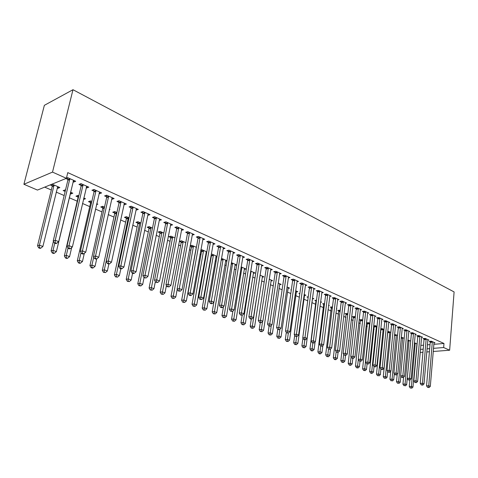 <?xml version="1.0" encoding="UTF-8"?>
<svg xmlns="http://www.w3.org/2000/svg" width="478" height="478" viewBox="0 0 478 478"><rect width="100%" height="100%" fill="white"/><g stroke="black" fill="none" stroke-linecap="round" stroke-linejoin="round"><path stroke-width="0.72" d="M44.693 187.131L51.319 189.993M56.195 192.102L64.166 195.55M69.25 197.749L77.227 201.196M82.515 203.479L89.739 206.604M95.51 209.101L101.975 211.897M108.201 214.586L113.943 217.072M120.605 219.952L125.654 222.133M132.729 225.192L137.108 227.08M144.577 230.312L148.317 231.932M156.163 235.319L159.288 236.676M167.491 240.219L170.037 241.318M178.581 245.011L180.559 245.865M189.425 249.701L190.865 250.323M200.043 254.29L200.963 254.69M205.313 256.567L205.916 256.829M210.44 258.783L210.858 258.968M215.172 260.833L216.134 261.251M224.833 265.009L226.142 265.577M234.31 269.108L235.947 269.813M243.601 273.123L245.549 273.966M252.713 277.061L254.959 278.035M261.645 280.927L264.191 282.02M270.417 284.715L273.237 285.934M279.021 288.437L282.104 289.77M287.463 292.082L290.803 293.528M295.751 295.667L299.342 297.22M303.889 299.186L307.718 300.841M311.877 302.64L315.803 304.337M320.027 306.165L323.54 307.683M328.057 309.636L331.146 310.969M335.944 313.042L338.615 314.195M343.688 316.394L345.953 317.374M351.294 319.68L353.17 320.493M358.763 322.907L360.263 323.558M366.1 326.08L367.235 326.57M373.306 329.199L374.089 329.533M380.392 332.258L380.835 332.449M37.451 190.071L23.9 184.281L44.364 105.321L72.985 89.715L454.1 291.933L449.643 350.225L443.656 347.536L443.972 343.473L67.774 172.612L66.394 178.324L37.451 190.071M71.216 192.509L70.875 193.943L72.817 193.208L70.523 192.204M70.875 193.943L70.23 193.662M65.157 191.445L63.144 190.567L65.504 190.005M87.133 186.408L86.775 187.938L88.824 187.167L80.997 183.648L78.96 184.436L81.081 185.386M86.775 187.938L86.195 187.681M82.043 185.817L81.379 185.518M96.52 204.638L97.865 204.172L96.741 203.682M90.503 202.505L88.502 201.632L90.467 200.933L91.812 201.519M112.39 197.761L112.055 199.266L114.134 198.549L106.666 195.191L104.592 195.926L106.618 196.828M112.055 199.266L111.637 199.075M114.654 213.045L112.742 212.208L114.738 211.557L116.913 212.513M136.511 208.611L136.2 210.087L138.309 209.418L131.175 206.209L129.072 206.89L131.008 207.757M137.766 223.13L135.931 222.33L137.957 221.72L140.896 223.011M159.574 219.008L159.288 220.43L161.421 219.808L154.597 216.743L152.47 217.376L154.316 218.207M159.903 232.792L158.146 232.021L160.196 231.46L163.829 233.049M181.574 229.35L181.365 230.324L183.534 229.751L177.003 226.817L174.858 227.409L176.627 228.203M181.132 242.053L179.447 241.318L181.509 240.787L185.775 242.657M202.66 239.789L204.715 239.275L198.46 236.461L196.297 237.016L197.994 237.775M205.982 252.808L206.663 252.647M201.495 250.938L200.712 250.597M200.814 250.012L201.955 249.743L206.801 251.864M223.071 248.859L225.024 248.411L219.026 245.71L216.845 246.224L218.476 246.953M225.473 261.245L226.925 260.934M221.439 258.371L226.966 260.689M242.651 257.57L244.515 257.17L238.749 254.583L236.562 255.061L238.128 255.76M244.204 269.365L245.979 269.012L241.133 266.891M261.454 265.941L263.229 265.589L257.696 263.097L255.497 263.545L256.997 264.214M262.225 277.18L263.916 276.864L260.026 275.161M279.522 273.984L281.213 273.673L275.896 271.283L273.691 271.695L275.137 272.341M279.564 284.703L281.189 284.422L278.178 283.107M296.898 281.733L298.517 281.452L293.396 279.152L291.192 279.534L292.578 280.156M296.27 291.956L297.824 291.705L295.637 290.749M291.287 290.122L290.779 289.895L291.335 289.805M313.622 289.19L315.169 288.939L310.24 286.722L308.035 287.087L309.368 287.684M312.367 298.947L313.861 298.726L312.439 298.105M308.167 297.483L306.99 296.969L308.262 296.778M329.724 296.372L331.212 296.157L326.462 294.018L324.257 294.352L325.542 294.932M328.565 305.603L329.324 305.502L328.619 305.191M323.863 304.331L322.62 303.793L324.556 303.518M345.253 303.303L346.675 303.106L342.099 301.05L339.888 301.361L341.131 301.917M338.914 310.897L337.713 310.377L340.222 310.27M360.221 309.989L361.595 309.816L357.174 307.826L354.969 308.113L356.164 308.651M353.445 317.243L352.286 316.735L354.407 316.478L355.321 316.878M374.674 316.442L375.989 316.287L371.723 314.369L369.524 314.638L370.677 315.157M367.486 323.367L366.447 322.913M366.453 322.871L368.484 322.644L369.894 323.259M388.626 322.68L389.893 322.536L385.77 320.684L383.577 320.935L384.688 321.437M381.068 329.294L380.715 329.139M380.757 328.745L382.095 328.601L383.965 329.42M402.112 328.703L403.33 328.577L399.345 326.791L397.152 327.018L398.234 327.502M394.565 334.433L397.559 335.371M415.143 334.534L416.32 334.421L412.466 332.688L410.285 332.903L411.325 333.369M407.907 339.954L410.704 341.125M427.756 340.175L428.885 340.073L425.163 338.394L422.982 338.591L423.992 339.045M420.795 345.403L423.544 345.176M427.356 344.859L430.021 344.638M433.791 344.321L443.972 343.473M433.905 342.923L435.022 342.828L431.353 341.178L429.178 341.37L430.17 341.812M417.109 343.927L414.402 342.744M421.5 337.378L422.654 337.271L418.865 335.568L416.685 335.771L417.712 336.231M401.293 337.217L404.185 338.269M408.684 331.642L409.879 331.523L405.959 329.766L403.773 329.987L404.836 330.459M387.724 331.613L388.734 331.505L390.819 332.419M395.425 325.715L396.668 325.584L392.617 323.761L390.424 324L391.518 324.496M374.334 326.355L373.641 326.056M373.665 325.829L375.35 325.643L376.993 326.366M381.707 319.585L382.998 319.441L378.809 317.553L376.61 317.81L377.745 318.324M360.526 320.332L359.39 319.836L361.505 319.585L362.677 320.099M367.51 313.245L368.855 313.078L364.511 311.124L362.312 311.405L363.483 311.931M346.239 314.1L345.062 313.586L347.841 313.604M352.806 306.679L354.204 306.488L349.705 304.468L347.494 304.767L348.713 305.311M336.458 308.848L336.859 308.794L336.488 308.633M331.451 307.647L330.232 307.115L332.467 306.876M337.558 299.873L339.016 299.664L334.349 297.567L332.144 297.89L333.405 298.451M320.523 302.305L321.664 302.144L320.601 301.678M316.137 300.961L314.877 300.411L316.484 300.178M321.748 292.817L323.265 292.584L318.426 290.403L316.221 290.749L317.529 291.341M304.39 295.482L305.914 295.249L304.116 294.466M299.808 293.839L298.953 293.462L299.879 293.319M305.34 285.491L306.924 285.235L301.899 282.976L299.694 283.346L301.05 283.956M287.995 288.359L289.578 288.103L286.991 286.967M288.294 277.897L289.949 277.599L284.733 275.256L282.528 275.657L283.938 276.29M270.978 280.974L272.633 280.682L269.192 279.176M270.578 270.004L272.311 269.67L266.885 267.232L264.687 267.662L266.156 268.319M253.304 273.308L255.037 272.974L250.675 271.068M252.151 261.795L253.967 261.418L248.315 258.879L246.128 259.345L247.658 260.026M234.931 265.344L236.741 264.973L231.394 262.625M232.965 253.256L234.871 252.832L228.986 250.191L226.805 250.687L228.4 251.398M215.823 257.068L216.904 256.829M203.311 309.977L205.164 310.222L203.311 309.977L202.218 308.143L211.39 255.933L211.24 254.224L211.874 254.081L216.988 256.322M212.973 244.372L214.981 243.894L208.85 241.133L206.681 241.665L208.342 242.412M191.415 246.54L190.119 245.973M190.166 245.722L191.839 245.31L196.398 247.305M192.126 235.116L194.241 234.567L187.842 231.693L185.691 232.26L187.424 233.037M170.628 237.47L168.907 236.718L170.963 236.174L174.918 237.907M170.7 224.2L170.455 225.437L172.6 224.833L165.92 221.834L163.787 222.449L165.597 223.256M148.957 228.012L147.158 227.229L149.196 226.644L152.488 228.084M148.174 213.851L147.875 215.315L149.996 214.67L143.018 211.533L140.902 212.19L142.791 213.039M126.335 218.141L124.465 217.323L126.473 216.695L129.042 217.819M124.591 203.246L124.268 204.739L126.359 204.046L119.058 200.76L116.973 201.471L118.95 202.355M124.268 204.739L123.922 204.584M109.283 209.699L109.97 209.472L109.39 209.221M102.716 207.834L100.756 206.98L102.74 206.305L104.509 207.082M99.908 192.15L99.561 193.668L101.629 192.927L93.981 189.485L91.925 190.244L93.999 191.176M99.561 193.668L99.066 193.447M83.853 198.035L83.525 199.457L85.484 198.752L83.787 198.011M78.016 197.056L75.966 196.165L77.92 195.442L78.81 195.831M74.054 180.529L73.684 182.07L75.715 181.276L67.697 177.667L66.424 178.186M73.684 182.07L73.015 181.771M68.802 179.883L68.151 179.591M67.852 179.459L65.833 178.551M58.286 186.844L57.934 188.296L59.858 187.531L52.084 184.132M57.934 188.296L57.205 187.974M53.106 186.187L52.461 185.906M52.168 185.781L50.172 184.908M23.9 184.281L52.514 172.104L66.394 178.324M52.514 172.104L72.985 89.715M420.449 349.376L423.197 349.161M427.015 348.856L429.68 348.647M433.456 348.348L443.656 347.536M420.174 352.471L422.928 352.262M426.746 351.969L429.417 351.766M433.199 351.479L449.643 350.225M432.381 342.188L430.206 342.379L426.543 385.842L428.748 385.752L432.345 341.627M428.443 387.329L427.559 387.359L429.065 387.568L428.443 387.329L428.748 385.752L430.308 386.361L434.036 342.385M430.206 342.379L430.098 341.292M426.543 385.842L427.559 387.359M429.065 387.568L430.308 386.361M409.867 380.112L409.282 386.559L411.409 386.469L412.974 387.066L416.924 343.849M415.227 343.102L411.409 386.469L411.116 388.017L410.267 388.046L411.116 388.017M412.974 387.066L411.749 388.25M410.267 388.046L409.282 386.559M426.209 339.416L424.028 339.613L420.228 383.392L422.438 383.296L426.173 338.848M422.134 384.886L421.249 384.921L422.767 385.131L422.134 384.886L422.438 383.296L424.022 383.912L427.888 339.619M424.028 339.613L423.914 338.508M420.228 383.392L421.249 384.921M422.767 385.131L424.022 383.912M419.929 336.602L417.748 336.805L413.811 380.9L416.015 380.793L419.893 336.028M415.717 382.4L414.832 382.442L416.362 382.651L415.717 382.4L416.015 380.793L417.635 381.426L421.638 336.811M417.748 336.805L417.635 335.681M413.811 380.9L414.832 382.442M416.362 382.651L417.635 381.426M403.587 377.22L402.936 384.157L405.063 384.061L406.659 384.665L410.686 341.31M409.025 340.39L405.063 384.061L404.782 385.621L403.928 385.656L404.782 385.621M406.659 384.665L405.422 385.86M403.928 385.656L402.936 384.157M397.206 374.268L396.489 381.713L398.622 381.611L400.241 382.227L400.827 376.072M402.721 337.629L398.622 381.611L398.341 383.189L397.487 383.225L398.341 383.189M400.241 382.227L398.987 383.434M397.487 383.225L396.489 381.713M413.548 333.734L411.361 333.943L407.28 378.367L409.491 378.253L413.512 333.16M409.192 379.873L408.308 379.914L409.849 380.13L409.192 379.873L409.491 378.253L411.134 378.893L415.286 333.955M411.361 333.943L411.247 332.808M407.28 378.367L408.308 379.914M409.849 380.13L411.134 378.893M407.059 330.824L404.872 331.039L400.636 375.786L402.852 375.666L407.023 330.238M402.56 377.303L401.669 377.351L403.223 377.56L402.56 377.303L402.852 375.666L404.525 376.317L408.827 331.051M404.872 331.039L404.752 329.886M400.636 375.786L401.669 377.351M403.223 377.56L404.525 376.317M390.723 371.263L389.934 379.233L392.068 379.126L393.717 379.747L394.296 373.79M396.31 334.821L392.068 379.126L391.793 380.715L390.938 380.757L391.793 380.715M393.717 379.747L392.45 380.96M390.938 380.757L389.934 379.233M387.676 332.067L383.272 376.706L385.405 376.592L387.084 377.232L387.658 371.484M389.797 331.971L385.405 376.592L385.131 378.2L384.276 378.241L385.131 378.2M387.084 377.232L385.8 378.451M384.276 378.241L383.272 376.706M400.456 327.86L398.27 328.087L393.884 373.163L396.101 373.037L400.427 327.275M395.808 374.692L394.918 374.74L396.489 374.955L395.808 374.692L396.101 373.037L397.798 373.7L402.255 328.099M398.27 328.087L398.15 326.916M393.884 373.163L394.918 374.74M396.489 374.955L397.798 373.7M380.99 328.715L376.497 374.143L378.636 374.023L380.339 374.668L380.906 369.135M383.177 329.073L378.636 374.023L378.361 375.642L377.506 375.69L378.361 375.642M380.339 374.668L379.042 375.899M377.506 375.69L376.497 374.143M393.747 324.849L391.554 325.082L387.007 370.498L389.229 370.366L393.711 324.257M388.943 372.033L388.052 372.081L389.636 372.302L388.943 372.033L389.229 370.366L390.962 371.036L395.581 325.094M391.554 325.082L391.434 323.893M387.007 370.498L388.052 372.081M389.636 372.302L390.962 371.036M374.25 325.763L369.608 371.531L371.747 371.406L373.479 372.063L374.047 366.668M376.449 326.127L371.747 371.406L371.478 373.043L370.617 373.091L371.31 373.354L372.171 373.3L371.478 373.043M373.479 372.063L372.171 373.3M370.617 373.091L369.608 371.531M386.923 321.784L384.724 322.029L380.016 367.785L382.245 367.642L386.887 321.186M381.958 369.327L381.068 369.38L382.663 369.602L381.958 369.327L382.245 367.642L384.001 368.329L388.787 322.041M384.724 322.029L384.605 320.816M380.016 367.785L381.068 369.38M382.663 369.602L384.001 368.329M367.403 322.764L362.599 368.879L364.738 368.741L366.501 369.41L367.092 363.979M369.602 323.134L364.738 368.741L364.469 370.396L363.615 370.45L365.18 370.659L364.469 370.396M366.501 369.41L365.18 370.659M363.615 370.45L362.599 368.879M379.974 318.665L377.775 318.922L372.906 365.019L375.128 364.875L379.944 318.067M374.848 366.572L373.957 366.632L375.565 366.853L374.848 366.572L375.128 364.875L376.921 365.568L381.874 318.934M377.775 318.922L377.656 317.691M372.906 365.019L373.957 366.632M375.565 366.853L376.921 365.568M360.442 319.71L355.471 366.178L357.61 366.034L359.402 366.716L360.012 361.243M358.345 359.432L357.347 367.702L356.492 367.761L358.064 367.976L357.347 367.702M359.402 366.716L358.064 367.976M356.492 367.761L355.471 366.178M372.912 315.492L370.707 315.761L365.664 362.21L367.893 362.055L372.876 314.888M367.612 363.776L366.722 363.836L368.341 364.057L367.612 363.776L367.893 362.055L369.715 362.76L374.842 315.773M370.707 315.761L370.587 314.506M365.664 362.21L366.722 363.836M368.341 364.057L369.715 362.76M353.356 316.603L348.211 363.429L350.356 363.28L352.184 363.973L352.824 358.363M351.091 356.899L350.099 364.965L349.239 365.025L349.968 365.3L350.828 365.24L350.099 364.965M352.184 363.973L350.828 365.24M349.239 365.025L348.211 363.429M365.718 312.265L363.519 312.54L358.291 359.348L360.52 359.181L365.688 311.656M360.245 360.92L359.354 360.986L360.992 361.207L360.245 360.92L360.52 359.181L362.378 359.904L367.69 312.552M363.519 312.54L363.394 311.268M358.291 359.348L359.354 360.986M360.992 361.207L362.378 359.904M346.15 313.449L340.832 360.633L342.977 360.478L344.835 361.183L345.51 355.387M343.7 354.329L342.72 362.181L341.866 362.24L343.467 362.461L342.72 362.181M344.835 361.183L343.467 362.461M341.866 362.24L340.832 360.633M358.404 308.979L356.2 309.266L350.786 356.433L353.021 356.259L358.369 308.364M352.746 358.016L351.856 358.088L353.505 358.309L352.746 358.016L353.021 356.259L354.909 357L360.406 309.278M356.2 309.266L356.068 307.969M350.786 356.433L351.856 358.088M353.505 358.309L354.909 357M338.818 310.234L333.321 357.789L335.466 357.628L337.354 358.345L338.071 352.358M336.177 351.718L335.215 359.342L334.355 359.408L335.114 359.695L335.968 359.629L335.215 359.342M337.354 358.345L335.968 359.629M334.355 359.408L333.321 357.789M350.954 305.633L348.749 305.932L343.144 353.469L345.379 353.284L350.924 305.018M345.11 355.058L344.22 355.13L345.881 355.357L345.11 355.058L345.379 353.284L347.303 354.037L352.991 305.944M348.749 305.932L348.617 304.617M343.144 353.469L344.22 355.13M345.881 355.357L347.303 354.037M331.362 306.96L325.673 354.897L327.818 354.718L329.742 355.453L330.537 348.994M327.442 347.375L329.677 347.171L335.646 298.762L333.435 299.085L327.442 347.375L328.517 349.06L330.214 349.293L328.517 349.06L327.573 356.457L326.713 356.528L328.344 356.749L327.573 356.457M329.742 355.453L328.344 356.749M326.713 356.528L325.673 354.897M343.365 302.233L341.161 302.538L335.365 350.446L337.599 350.255L343.335 301.606M337.337 352.047L336.44 352.125L338.119 352.352L337.337 352.047L337.599 350.255L339.559 351.019L345.445 302.556M341.161 302.538L341.029 301.2M335.365 350.446L336.44 352.125M338.119 352.352L339.559 351.019M323.767 303.632L317.888 351.945L320.039 351.766L321.993 352.507L322.877 345.51M320.762 346.06L319.794 353.523L318.934 353.595L319.716 353.887L320.577 353.816L319.794 353.523M321.993 352.507L320.577 353.816M318.934 353.595L317.888 351.945M335.646 298.762L335.616 298.135M329.414 348.982L329.677 347.171L331.672 347.948L337.761 299.097M333.435 299.085L333.303 297.716M330.214 349.293L331.672 347.948M316.042 300.244L309.965 348.946L312.11 348.755L314.106 349.514L315.08 341.961M312.857 343.007L311.871 350.529L311.011 350.601L311.811 350.906L312.672 350.828L311.871 350.529M314.106 349.514L312.672 350.828M311.011 350.601L309.965 348.946M327.777 295.231L325.572 295.565L319.364 344.238L321.598 344.029L327.747 294.597M321.347 345.857L320.451 345.941L322.16 346.174L321.347 345.857L321.598 344.029L323.63 344.817L329.94 295.577M325.572 295.565L325.44 294.173M319.364 344.238L320.451 345.941M322.16 346.174L323.63 344.817M302.938 338.083L301.893 345.893L304.038 345.69L306.069 346.46L312.582 298.17M308.173 296.79L308.214 297.113M304.821 339.834L303.805 347.482L302.944 347.56L304.617 347.787L303.805 347.482M306.069 346.46L304.617 347.787M302.944 347.56L301.893 345.893M319.764 291.634L317.559 291.98L311.136 341.041L313.371 340.82L319.74 290.994M313.12 342.672L312.23 342.762L313.95 342.995L313.12 342.672L313.371 340.82L315.444 341.627L321.969 291.998M317.559 291.98L317.422 290.564M311.136 341.041L312.23 342.762M313.95 342.995L315.444 341.627M294.705 335.263L293.671 342.774L295.816 342.565L297.884 343.347L304.611 294.681M296.647 336.5L295.583 344.375L294.729 344.459L296.414 344.692L295.583 344.375M297.884 343.347L296.414 344.692M294.729 344.459L293.671 342.774M311.602 287.971L309.397 288.33L302.753 337.791L304.988 337.558L311.578 287.326M304.743 339.428L303.847 339.517L305.585 339.756L304.743 339.428L304.988 337.558L307.097 338.376L313.849 288.348M309.397 288.33L309.26 286.884M302.753 337.791L303.847 339.517M305.585 339.756L307.097 338.376M286.31 332.395L285.294 339.607L287.439 339.38L289.549 340.181L296.497 291.126M288.318 333.094L287.212 341.214L286.358 341.304L288.061 341.531L287.212 341.214M289.549 340.181L288.061 341.531M286.358 341.304L285.294 339.607M303.285 284.237L301.08 284.607L294.203 334.469L296.438 334.23L303.261 283.585M296.199 336.124L295.308 336.219L297.059 336.452L296.199 336.124L296.438 334.23L298.589 335.066L305.573 284.625M301.08 284.607L300.943 283.137M294.203 334.469L295.308 336.219M297.059 336.452L298.589 335.066M277.766 329.432L276.762 336.375L278.901 336.142L281.052 336.954L288.234 287.511M279.881 329.318L278.686 337.994L277.826 338.083L279.546 338.316L278.686 337.994M281.052 336.954L279.546 338.316M277.826 338.083L276.762 336.375M294.812 280.431L292.608 280.813L285.491 331.087L287.726 330.836L294.783 279.773M287.493 332.748L286.597 332.849L288.371 333.088L287.493 332.748L287.726 330.836L289.919 331.69L297.143 280.837M292.608 280.813L292.464 279.313M285.491 331.087L286.597 332.849M288.371 333.088L289.919 331.69M269.102 326.086L268.062 333.082L270.201 332.837L272.394 333.668L279.815 283.824M271.295 325.41L269.992 334.708L269.132 334.803L270.865 335.042L269.992 334.708M272.394 333.668L270.865 335.042M269.132 334.803L268.062 333.082M286.173 276.553L283.968 276.953L276.607 327.639L278.835 327.37L286.143 275.89M278.608 329.312L277.718 329.414L279.505 329.659L278.608 329.312L278.835 327.37L281.076 328.243L288.545 276.971M283.968 276.953L283.824 275.418M276.607 327.639L277.718 329.414M279.505 329.659L281.076 328.243M260.271 322.668L259.201 329.724L261.335 329.467L263.569 330.316L271.235 280.066M262.553 321.419L261.131 331.362L260.277 331.463L262.022 331.702L261.131 331.362M263.569 330.316L262.022 331.702M260.277 331.463L259.201 329.724M277.36 272.597L275.161 273.01L267.549 324.12L269.771 323.845L277.336 271.928M269.55 325.805L268.66 325.912L270.464 326.157L269.55 325.805L269.771 323.845L272.054 324.729L279.785 273.034M275.161 273.01L275.011 271.444M267.549 324.12L268.66 325.912M270.464 326.157L272.054 324.729M251.297 319.017L250.167 326.301L252.3 326.038L254.571 326.898L262.494 276.242M260.05 275.173L252.097 327.95L251.243 328.057L253.005 328.296L252.097 327.95M254.571 326.898L253.005 328.296M251.243 328.057L250.167 326.301M268.379 268.57L266.18 268.995L258.305 320.535L260.528 320.242L268.355 267.889M260.313 322.226L259.423 322.339L260.355 322.704L261.245 322.584L260.313 322.226L260.528 320.242L262.858 321.15L270.853 269.012M266.18 268.995L266.031 267.393M258.305 320.535L259.423 322.339M261.245 322.584L262.858 321.15M242.161 315.235L240.954 322.811L243.081 322.536L245.399 323.415L253.579 272.341M251.087 271.247L242.884 324.472L242.035 324.58L243.816 324.825L242.884 324.472M245.399 323.415L243.816 324.825M242.035 324.58L240.954 322.811M259.213 264.454L257.021 264.896L248.877 316.872L251.093 316.567L259.196 263.772M250.884 318.575L250 318.695L250.95 319.065L251.834 318.945L250.884 318.575L251.093 316.567L253.471 317.494L261.741 264.92M257.021 264.896L256.871 263.264M248.877 316.872L250 318.695M251.834 318.945L253.471 317.494M249.869 260.259L247.676 260.719L239.251 313.138L241.468 312.821L249.851 259.572M241.265 314.853L240.38 314.978L242.238 315.229L241.265 314.853L241.468 312.821L243.894 313.765L252.45 260.737M247.676 260.719L247.526 259.046M239.251 313.138L240.38 314.978M242.238 315.229L243.894 313.765M240.332 255.981L238.146 256.453L229.428 309.326L231.639 308.991L240.315 255.282M231.448 311.047L230.557 311.178L232.433 311.429L231.448 311.047L231.639 308.991L234.112 309.953L242.967 256.477M238.146 256.453L237.99 254.744M229.428 309.326L230.557 311.178M232.433 311.429L234.112 309.953M230.605 251.607L228.418 252.103L219.402 305.43L221.607 305.084L230.581 250.908M221.422 307.163L220.537 307.3L221.547 307.695L222.431 307.557L221.422 307.163L221.607 305.084L224.134 306.069L233.288 252.127M228.418 252.103L228.263 250.358M219.402 305.43L220.537 307.3M222.431 307.557L224.134 306.069M220.669 247.15L218.494 247.658L209.161 301.457L211.36 301.092L220.651 246.439M211.18 303.201L210.302 303.345L211.336 303.745L212.214 303.602L211.18 303.201L211.36 301.092L213.941 302.102L223.417 247.682M218.494 247.658L218.332 245.871M209.161 301.457L210.302 303.345M212.214 303.602L213.941 302.102M210.529 242.597L208.36 243.123L198.705 297.4L200.891 297.017L210.511 241.88M200.724 299.15L199.846 299.3L201.782 299.563L200.724 299.15L200.891 297.017L203.532 298.045L213.331 243.153M208.36 243.123L208.193 241.294M198.705 297.4L199.846 299.3M201.782 299.563L203.532 298.045M200.174 237.948L198.006 238.498L188.015 293.247L190.202 292.853L200.157 237.225M190.041 295.016L189.169 295.171L190.244 295.589L191.116 295.434L190.041 295.016L190.202 292.853L192.897 293.904L203.036 238.522M198.006 238.498L197.844 236.622M188.015 293.247L189.169 295.171M191.116 295.434L192.897 293.904M232.9 311.023L231.555 319.256L233.676 318.963L236.048 319.86L244.497 268.361M241.958 267.25L233.491 320.923L232.643 321.037L234.441 321.282L233.491 320.923M236.048 319.86L234.441 321.282M232.643 321.037L231.555 319.256M223.477 306.643L221.971 315.623L224.092 315.319L226.506 316.239L235.236 264.31M232.643 263.175L223.907 317.302L223.059 317.428L224.875 317.673L223.907 317.302M226.506 316.239L224.875 317.673M223.059 317.428L221.971 315.623M213.869 302.162L212.19 311.925L214.305 311.602L216.767 312.54L225.789 260.175M223.148 259.016L214.132 313.61L213.29 313.735L215.118 313.986L214.132 313.61M216.767 312.54L215.118 313.986M213.29 313.735L212.19 311.925M213.463 254.774L204.321 307.814L206.837 308.77L216.158 255.957M202.218 308.143L204.321 307.814L204.154 309.846M206.837 308.77L205.164 310.222M201.358 249.88L201.513 251.631L192.031 304.289L194.128 303.942L196.697 304.916L206.329 251.655M203.574 250.448L193.972 305.998L193.13 306.135L195 306.386L193.972 305.998M196.697 304.916L195 306.386M193.13 306.135L192.031 304.289M191.278 245.447L191.433 247.24L181.634 300.351L183.725 299.987L186.348 300.985L196.297 247.263M193.488 246.033L183.576 302.072L182.739 302.216L184.627 302.466L183.576 302.072M186.348 300.985L184.627 302.466M182.739 302.216L181.634 300.351M180.983 240.924L181.144 242.758L171.016 296.33L173.102 295.954L175.779 296.969L177.224 289.22M183.194 241.527L172.958 298.063L172.128 298.212L174.034 298.469L172.958 298.063M175.779 296.969L174.034 298.469M172.128 298.212L171.016 296.33M189.593 233.198L187.436 233.766L177.099 289.011L179.274 288.598L189.581 232.469M179.125 290.791L178.252 290.953L180.224 291.216L179.125 290.791L179.274 288.598L182.028 289.674L192.52 233.796M187.436 233.766L187.268 231.842M177.099 289.011L178.252 290.953M180.224 291.216L182.028 289.674M170.479 236.299L170.64 238.181L160.178 292.225L162.251 291.831L164.982 292.871L166.404 285.462M172.683 236.927L162.12 293.964L161.289 294.119L163.213 294.382L162.12 293.964M164.982 292.871L163.213 294.382M161.289 294.119L160.178 292.225M178.79 228.347L176.639 228.938L165.944 284.679L168.107 284.249L178.772 227.612M167.963 286.465L167.097 286.639L169.093 286.902L167.963 286.465L168.107 284.249L170.921 285.348L181.783 228.962M176.639 228.938L176.466 226.96M165.944 284.679L167.097 286.639M169.093 286.902L170.921 285.348M159.754 231.579L159.915 233.509L149.1 288.031L151.162 287.619L153.958 288.682L155.344 281.626M161.952 232.23L151.042 289.782L150.217 289.943L152.159 290.206L151.042 289.782M153.958 288.682L152.159 290.206M150.217 289.943L149.1 288.031M167.742 223.393L165.609 224.003L154.537 280.251L156.688 279.803L167.73 222.646M156.557 282.05L155.697 282.229L157.71 282.498L156.557 282.05L156.688 279.803L159.568 280.927L170.807 224.027M165.609 224.003L165.43 221.971M154.537 280.251L155.697 282.229M157.71 282.498L159.568 280.927M148.795 226.757L148.963 228.735L137.784 283.747L139.833 283.317L142.689 284.404L144.033 277.718L146.071 277.993L144.033 277.718L142.874 275.722L154.328 218.954L154.149 216.875M150.988 227.426L139.833 283.317L139.725 285.509L138.901 285.677L140.867 285.94L139.725 285.509M142.689 284.404L140.867 285.94M138.901 285.677L137.784 283.747M142.874 275.722L145.013 275.256L156.443 217.574M144.894 277.533L145.013 275.256L147.953 276.404L159.586 218.984M146.071 277.993L147.953 276.404M137.604 221.828L137.778 223.865L126.216 279.367L128.253 278.919L131.175 280.03L132.567 273.285M139.791 222.527L128.253 278.919L128.158 281.142L127.339 281.315L129.323 281.578L128.158 281.142M131.175 280.03L129.323 281.578M127.339 281.315L126.216 279.367M144.918 213.146L142.803 213.797L130.942 271.092L133.069 270.602L144.906 212.381M132.962 272.914L132.107 273.105L133.314 273.571L134.163 273.38L132.962 272.914L133.069 270.602L136.081 271.779L148.12 213.827M142.803 213.797L142.617 211.658M130.942 271.092L132.107 273.105M134.163 273.38L136.081 271.779M126.168 216.791L126.347 218.882L114.397 274.886L116.417 274.426L119.404 275.555L120.838 268.75M128.349 217.52L116.417 274.426L116.333 276.672L115.521 276.858L117.528 277.126L116.333 276.672M119.404 275.555L117.528 277.126M115.521 276.858L114.397 274.886M133.117 207.846L131.014 208.522L118.735 266.354L120.85 265.846L133.105 207.082M120.755 268.188L119.906 268.385L121.137 268.863L121.986 268.666L120.755 268.188L120.85 265.846L123.927 267.047L136.391 208.557M131.014 208.522L130.823 206.323M118.735 266.354L119.906 268.385M121.986 268.666L123.927 267.047M114.481 211.64L114.66 213.791L102.304 270.309L104.312 269.825L107.365 270.984L108.876 263.999M116.656 212.399L104.312 269.825L104.24 272.107L103.433 272.299L105.459 272.568L104.24 272.107M107.365 270.984L105.459 272.568M103.433 272.299L102.304 270.309M121.048 202.427L118.956 203.132L106.241 261.508L108.339 260.976L121.042 201.65M108.255 263.348L107.419 263.557L108.679 264.047L109.522 263.838L108.255 263.348L108.339 260.976L111.493 262.201L124.4 203.162M118.956 203.132L118.765 200.862M106.241 261.508L107.419 263.557M109.522 263.838L111.493 262.201M102.531 206.376L102.716 208.587L89.942 265.631L91.931 265.123L95.056 266.312L96.699 258.915M93.742 257.039L91.931 265.123L91.872 267.435L91.071 267.632L92.32 268.104L93.12 267.907L91.872 267.435M95.056 266.312L93.12 267.907M91.071 267.632L89.942 265.631M108.697 196.882L106.624 197.611L93.455 256.543L95.54 255.987L108.691 196.1M95.469 258.395L94.638 258.616L95.929 259.112L96.759 258.897L95.469 258.395L95.54 255.987L98.767 257.248L112.133 197.647M106.624 197.611L106.427 195.275M93.455 256.543L94.638 258.616M96.759 258.897L98.767 257.248M90.318 200.987L90.509 203.269L77.293 260.839L79.264 260.313L82.461 261.526L84.325 253.322M81.027 252.629L79.264 260.313L79.217 262.655L78.428 262.864L79.707 263.342L80.495 263.139L79.217 262.655M82.461 261.526L80.495 263.139M78.428 262.864L77.293 260.839M96.06 191.212L93.999 191.965L80.364 251.458L82.425 250.884L96.054 190.417M82.371 253.328L81.547 253.555L82.867 254.063L83.698 253.836L82.371 253.328L82.425 250.884L85.735 252.169L99.573 192.001M93.999 191.965L93.796 189.551M80.364 251.458L81.547 253.555M83.698 253.836L85.735 252.169M77.824 195.478L78.016 197.826L64.345 255.939L66.305 255.389L69.573 256.632L71.694 247.538M68.007 248.13L66.305 255.389L66.269 257.762L65.486 257.983L66.795 258.473L67.577 258.257L66.269 257.762M69.573 256.632L67.577 258.257M65.486 257.983L64.345 255.939M83.118 185.404L81.081 186.187L66.956 246.254L68.999 245.656L83.118 184.604M68.957 248.13L68.139 248.369L69.495 248.895L70.314 248.656L68.957 248.13L68.999 245.656L72.387 246.971L86.721 186.223M81.081 186.187L80.872 183.695M66.956 246.254L68.139 248.369M70.314 248.656L72.387 246.971M53.422 241.282L51.098 250.92L53.034 250.353L56.38 251.619L70.738 192.299M65.038 189.832L65.211 191.224M54.755 243.194L53.034 250.353L53.016 252.76L52.239 252.982L53.578 253.489L54.355 253.262L53.016 252.76M56.38 251.619L54.355 253.262M52.239 252.982L51.098 250.92M69.872 179.453L67.852 180.266L53.219 240.924L55.239 240.297L69.872 178.647M55.215 242.812L54.408 243.057L55.795 243.595L56.607 243.35L55.215 242.812L55.239 240.297L58.71 241.647L73.564 180.308M67.852 180.266L67.637 177.691M53.219 240.924L54.408 243.057M56.607 243.35L58.71 241.647M51.977 184.179L52.168 186.563L37.535 245.782L39.447 245.19L42.877 246.493L57.73 186.605M54.086 185.004L39.447 245.19L39.441 247.634L38.676 247.867L40.044 248.381L40.815 248.148L39.441 247.634M42.877 246.493L40.815 248.148M38.676 247.867L37.535 245.782M432.369 341.794L430.194 341.979M414.348 343.347L415.251 343.264M414.312 343.742L415.263 343.658M426.197 339.016L424.016 339.213M419.917 336.195L417.736 336.398M407.842 340.659L409.049 340.551M407.806 341.059L409.06 340.945M401.227 337.934L402.745 337.791M401.185 338.334L402.751 338.191M413.536 333.327L411.349 333.536M407.047 330.412L404.86 330.633M394.493 335.168L396.334 334.988M394.452 335.574L396.346 335.389M387.712 332.353L389.821 332.138M387.724 332.754L389.833 332.545M400.45 327.448L398.258 327.675M381.091 329.462L383.201 329.24M381.097 329.868L383.213 329.653M393.741 324.431L391.542 324.67M374.358 326.528L376.473 326.301M374.364 326.934L376.479 326.707M386.911 321.359L384.718 321.61M367.51 323.54L369.625 323.301M367.522 323.953L369.637 323.714M379.968 318.24L377.769 318.497M360.549 320.505L362.659 320.26M360.555 320.917L362.611 320.678M372.906 315.068L370.701 315.331M353.469 317.416L355.285 317.195M353.475 317.834L355.238 317.619M365.712 311.835L363.513 312.11M346.263 314.273L347.787 314.082M346.269 314.697L347.733 314.512M358.392 308.543L356.194 308.83M338.938 311.076L340.145 310.921M338.938 311.501L340.097 311.351M350.948 305.197L348.743 305.496M331.481 307.826L332.365 307.707M331.481 308.25L332.312 308.143M343.365 301.791L341.155 302.096M323.887 304.516L324.442 304.438M323.893 304.946L324.383 304.88M335.64 298.32L333.435 298.636M327.777 294.783L325.566 295.117M319.764 291.186L317.553 291.526M311.602 287.517L309.397 287.876M303.285 283.777L301.08 284.147M294.812 279.971L292.602 280.353M286.173 276.087L283.968 276.481M277.36 272.125L275.161 272.538M268.379 268.092L266.18 268.517M250.597 271.546L251.117 271.444M250.52 272.024L251.111 271.91M259.219 263.976L257.027 264.418M249.875 259.775L247.682 260.235M240.338 255.491L238.152 255.963M230.611 251.117L228.43 251.607M220.681 246.654L218.5 247.162M210.535 242.095L208.366 242.621M200.18 237.441L198.017 237.99M241.014 267.644L241.982 267.447M240.93 268.128L241.976 267.919M231.221 263.677L232.672 263.372M231.137 264.167L232.666 263.85M221.224 259.644L223.172 259.219M221.135 260.14L223.166 259.697M211.401 255.449L213.487 254.977M211.39 255.933L213.481 255.461M201.525 251.141L203.604 250.657M201.513 251.631L203.592 251.141M191.445 246.744L193.518 246.242M191.433 247.24L193.506 246.732M181.156 242.262L183.223 241.737M181.144 242.758L183.211 242.232M189.605 232.684L187.454 233.252M170.658 237.68L172.713 237.136M170.64 238.181L172.701 237.638M178.802 227.833L176.657 228.418M159.933 233.001L161.982 232.439M159.915 233.509L161.964 232.947M167.76 222.868L165.621 223.477M148.981 228.227L151.018 227.648M148.963 228.735L151 228.155M156.455 218.327L154.328 218.954M156.473 217.795L154.346 218.428M137.795 223.346L139.821 222.742M137.778 223.865L139.803 223.262M144.936 212.608L142.82 213.266M126.365 218.362L128.379 217.741M126.347 218.882L128.361 218.261M133.135 207.309L131.038 207.984M114.684 213.266L116.686 212.62M114.66 213.791L116.662 213.146M121.065 201.883L118.98 202.588M102.74 208.061L104.413 207.494M102.716 208.587L104.288 208.061M108.721 196.333L106.648 197.061M90.533 202.732L91.621 202.349M90.509 203.269L91.489 202.923M96.084 190.656L94.029 191.409M78.045 197.289L78.512 197.115M78.016 197.826L78.374 197.695M83.148 184.843L81.111 185.625M69.902 178.886L67.882 179.698M52.198 186.014L54.116 185.243M52.168 186.563L54.086 185.799M83.13 185.35L81.093 186.133M69.896 179.334L67.876 180.146M52.192 186.45L54.11 185.679"/></g></svg>
